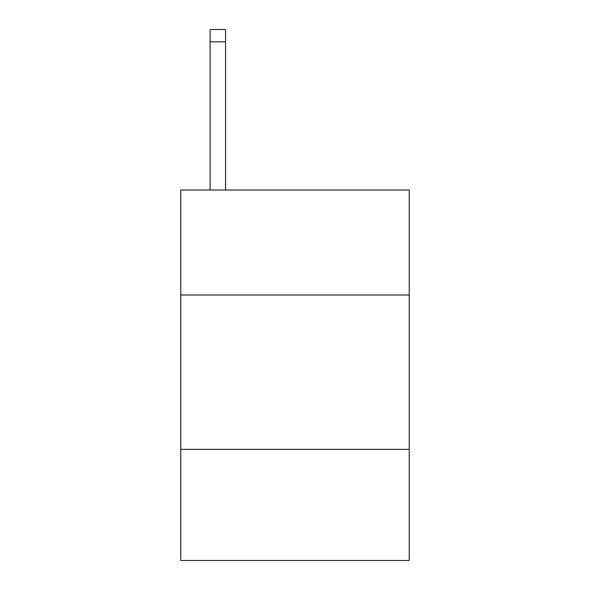 <?xml version="1.0" encoding="UTF-8"?>
<svg xmlns="http://www.w3.org/2000/svg" width="590" height="590" viewBox="0 0 590 590"><rect width="100%" height="100%" fill="white"/><g stroke="black" fill="none" stroke-linecap="round" stroke-linejoin="round"><path stroke-width="0.89" d="M409.224 295L409.224 190.032L180.776 190.032L180.776 295L409.224 295L409.224 560.5L180.776 560.5L180.776 295M409.224 449.359L180.776 449.359M225.535 190.032L225.535 41.846L210.099 41.846L210.099 29.5L225.535 29.5L225.535 41.846M210.099 190.032L210.099 41.846"/></g></svg>
